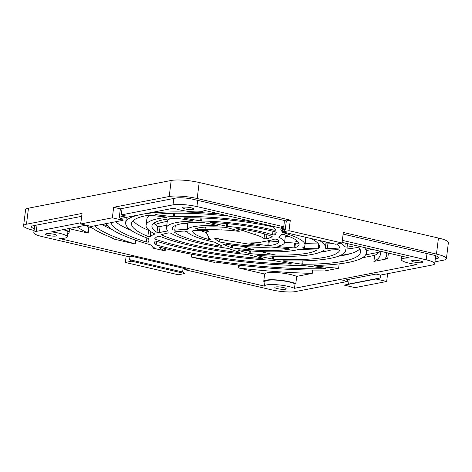 <?xml version="1.0" encoding="UTF-8"?>
<svg xmlns="http://www.w3.org/2000/svg" width="472" height="472" viewBox="0 0 472 472"><rect width="100%" height="100%" fill="white"/><g stroke="black" fill="none" stroke-linecap="round" stroke-linejoin="round"><path stroke-width="0.71" d="M295.065 283.796L295.808 283.648A17.476 3.227 -172.9 0 0 276.816 279.931A17.476 3.227 -172.9 0 0 263.748 281.318L264.993 281.607A16.195 2.991 7.1 0 1 289.301 281.996A16.195 2.991 7.1 0 1 295.065 283.796L294.498 288.309L416.988 264.526A16.195 2.991 7.1 0 1 401.224 259.547A16.195 2.991 7.1 0 1 409.389 257.972L342.106 242.354M86.051 225.197L51.519 231.905A16.195 2.991 7.1 0 1 59.448 233.28A16.195 2.991 7.1 0 1 67.284 236.879A16.195 2.991 7.1 0 1 59.112 238.454L264.432 286.115A16.195 2.991 7.1 0 1 264.432 286.103L264.998 281.595A16.195 2.991 7.1 0 1 264.998 281.595L264.438 286.091A16.195 2.991 7.1 0 1 288.74 286.51A16.195 2.991 7.1 0 1 294.498 288.309M105.846 223.657A131.729 24.343 -172.9 0 0 150.155 244.691L150.568 244.868A108.637 20.078 -172.9 0 0 154.68 248.024L152.828 248.089L164.645 250.785A102.725 18.986 -172.9 0 1 159.176 247.641L161.117 247.605A131.729 24.343 -172.9 0 0 168.734 249.44A131.729 24.343 -172.9 0 0 303.307 265.553L304.098 265.612A108.637 20.078 -172.9 0 0 324.512 268.09L325.904 268.503L325.414 268.627L325.462 268.261M211.415 222.967A108.637 20.078 -172.9 0 1 226.471 226.259L227.368 226.401A49.224 9.098 -172.9 0 1 272.521 234.832L274.739 234.979A102.725 18.986 -172.9 0 0 276.208 232.33A102.725 18.986 -172.9 0 0 276.214 232.271L275.742 232.023A63.873 11.806 -172.9 0 0 211.427 222.524L210.642 222.648L211.415 222.967L211.468 222.53M184.688 218.341A108.637 20.078 -172.9 0 1 200.594 220.925L201.591 221.02A69.785 12.897 -172.9 0 1 273.878 230.177L275.854 230.194A102.725 18.986 -172.9 0 0 273.312 226.997L272.633 226.761A84.435 15.605 -172.9 0 0 184.086 217.84L183.596 217.964L184.688 218.341L184.753 217.822M229.162 216.135A104.996 19.405 -172.9 0 0 155.247 214.335L156.38 214.86L156.462 214.211M174.752 230.177A108.637 20.078 -172.9 0 1 186.912 229.41L187.355 229.315A49.224 9.098 -172.9 0 1 216.53 225.699L217.303 225.575L216.624 225.28A102.725 18.986 -172.9 0 0 202.435 222.412L201.326 222.306A63.873 11.806 -172.9 0 0 172.339 228.536A63.873 11.806 -172.9 0 0 172.516 229.77L174.752 230.177L175.324 225.551M159.324 232.655L156.981 232.348A84.435 15.605 -172.9 0 1 151.931 225.994A84.435 15.605 -172.9 0 1 175.566 218.253L176.575 218.3A102.725 18.986 -172.9 0 1 192.027 220.601L193.013 220.955L192.535 221.079A69.785 12.897 -172.9 0 0 166.468 227.805A69.785 12.897 -172.9 0 0 167.849 230.867L167.643 231.026A108.637 20.078 -172.9 0 0 159.324 232.655L160.073 226.637L157.731 226.33A84.435 15.605 7.1 0 1 153.901 223.185M149.329 230.554L148.615 230.371A104.996 19.405 7.1 0 1 133.181 220.607M150.196 236.584A108.637 20.078 -172.9 0 1 154.751 234.094L154.71 233.905A90.347 16.697 -172.9 0 1 146.066 225.268A90.347 16.697 -172.9 0 1 166.386 217.427L165.353 216.913A102.725 18.986 -172.9 0 0 148.945 215.303L148.119 215.309A104.996 19.405 -172.9 0 0 131.529 223.457A104.996 19.405 -172.9 0 0 147.866 236.383L150.196 236.584L150.81 231.634M190.906 207.757A5.717 1.056 7.1 0 1 193.673 209.025A5.717 1.056 7.1 0 1 185.089 208.884A5.717 1.056 7.1 0 1 182.322 207.615A5.717 1.056 7.1 0 1 190.906 207.757M283.412 287.542A5.717 1.056 7.1 0 1 286.18 288.811A5.717 1.056 7.1 0 1 277.595 288.669A5.717 1.056 7.1 0 1 274.828 287.401A5.717 1.056 7.1 0 1 283.412 287.542M364.372 247.523A131.729 24.343 -172.9 0 1 366.437 252.715A131.729 24.343 -172.9 0 1 314.794 265.47L314.287 265.594L315.573 265.996A102.725 18.986 -172.9 0 0 338.625 268.243L339.167 263.872M256.107 231.781L255.724 234.879A29.299 5.416 -172.9 0 1 264.013 238.572L266.409 238.903A102.725 18.986 -172.9 0 0 272.238 236.72L272.09 236.507A43.312 8.006 -172.9 0 0 238 228.654L236.655 228.725L237.127 228.973L237.174 228.601M206.642 232.808A29.299 5.416 -172.9 0 1 208.872 231.109L207.078 230.59A102.725 18.986 -172.9 0 0 193.313 230.625L192.824 230.743A43.312 8.006 -172.9 0 0 192.741 231.079A43.312 8.006 -172.9 0 0 208.642 239.44L210.677 239.434A108.637 20.078 -172.9 0 1 208.772 237.593L207.125 233.994A29.299 5.416 -172.9 0 1 206.642 232.808L206.919 230.584M250.868 242.909L250.254 243.033L251.369 243.41A102.725 18.986 -172.9 0 0 267.819 245.534L268.757 245.564A43.312 8.006 -172.9 0 0 278.698 241.788A43.312 8.006 -172.9 0 0 277.253 239.345L274.828 239.027A108.637 20.078 -172.9 0 1 271.317 240.124L261.984 241.935A29.299 5.416 -172.9 0 1 250.868 242.909M111.003 222.654A125.817 23.252 -172.9 0 0 146.355 242.047L148.538 242.124A108.637 20.078 -172.9 0 1 148.143 239.823L148.314 238.478M220.949 246.219A63.873 11.806 -172.9 0 1 203.237 242.738A63.873 11.806 -172.9 0 1 174.439 232.112L174.652 231.929A102.725 18.986 -172.9 0 1 184.9 230.991L187.059 231.398A49.224 9.098 -172.9 0 0 210.689 241.292A49.224 9.098 -172.9 0 0 214.182 242.065L214.801 242.266A108.637 20.078 -172.9 0 0 222.341 246.03L220.949 246.219L221.043 245.458M187.467 232.071A63.873 11.806 7.1 0 1 184.582 231.009M238.69 252.496A84.435 15.605 -172.9 0 1 192.782 244.767A84.435 15.605 -172.9 0 1 161.63 234.873L161.577 234.661A102.725 18.986 -172.9 0 1 168.581 232.885L170.87 233.197A69.785 12.897 -172.9 0 0 200.234 243.322A69.785 12.897 -172.9 0 0 227.899 248.402L228.772 248.602A108.637 20.078 -172.9 0 0 239.534 252.19L239.918 252.414L238.69 252.496L238.755 251.954M261.895 258.503A104.996 19.405 -172.9 0 1 182.328 246.797A104.996 19.405 -172.9 0 1 154.946 239.074L154.668 238.862A102.725 18.986 -172.9 0 1 157.902 236.212L160.203 236.425A90.347 16.697 -172.9 0 0 189.773 245.351A90.347 16.697 -172.9 0 0 247.263 254.502L248.219 254.668A108.637 20.078 -172.9 0 0 259.671 257.517A108.637 20.078 -172.9 0 0 262.202 258.095L262.851 258.39L261.895 258.503L261.954 258.042M156.179 244.927A125.817 23.252 -172.9 0 0 171.737 248.856A125.817 23.252 -172.9 0 0 291.071 264.084L291.779 263.96L290.793 263.606A108.637 20.078 -172.9 0 1 273.158 260.42L272.238 260.302A110.908 20.497 -172.9 0 1 179.319 247.381A110.908 20.497 -172.9 0 1 156.179 241.145L153.984 241.039A102.725 18.986 -172.9 0 0 155.736 244.732L156.179 244.927L156.633 241.286M231.262 247.67L232.236 247.888A63.873 11.806 -172.9 0 0 289.79 249.139L288.421 248.62A108.637 20.078 -172.9 0 1 271.601 247.057L270.769 247.033A49.224 9.098 -172.9 0 1 224.831 244.059L223.403 244.225A102.725 18.986 -172.9 0 0 231.262 247.67L231.587 245.068M249.039 253.47L250.077 253.647A84.435 15.605 -172.9 0 0 316.293 250.443L314.476 249.948A108.637 20.078 -172.9 0 1 299.502 249.358L298.758 249.399A69.785 12.897 -172.9 0 1 238.826 249.782L237.917 250.071A102.725 18.986 -172.9 0 0 249.039 253.47L249.369 250.809M257.995 255.812A102.725 18.986 -172.9 0 0 262.68 256.933A102.725 18.986 -172.9 0 0 272.403 259.063L273.394 259.187A104.996 19.405 -172.9 0 0 339.752 250.119L337.61 249.67A108.637 20.078 -172.9 0 1 324.411 250.036L323.863 250.125A90.347 16.697 -172.9 0 1 258.385 255.429L257.429 255.541L257.995 255.812L258.042 255.417M345.775 250.142A110.908 20.497 -172.9 0 1 283.524 260.78L282.805 260.904L283.69 261.246A102.725 18.986 -172.9 0 0 301.856 264.19L302.705 264.255A125.817 23.252 -172.9 0 0 360.573 251.983A125.817 23.252 -172.9 0 0 359.292 247.906L356.938 247.534A108.637 20.078 -172.9 0 1 346.082 249.045L345.775 249.145A110.908 20.497 -172.9 0 1 345.775 250.142L345.911 249.074M341.144 243.163A110.908 20.497 -172.9 0 1 344.802 246.767L347.103 247.151A102.725 18.986 -172.9 0 0 355.723 245.511M326.612 242.46L326.04 242.254M319.461 240.484A90.347 16.697 -172.9 0 1 325.373 247.599A90.347 16.697 -172.9 0 1 325.243 248.183L327.303 248.632A102.725 18.986 -172.9 0 0 339.439 247.989L339.775 247.853A104.996 19.405 -172.9 0 0 336.967 243.971M285.047 229.652A84.435 15.605 -172.9 0 0 282.545 229.026L280.575 229.026A108.637 20.078 -172.9 0 1 282.085 232.253L282.504 232.478A69.785 12.897 -172.9 0 1 304.965 245.056A69.785 12.897 -172.9 0 1 302.487 247.918L304.216 248.408A102.725 18.986 -172.9 0 0 318.093 248.732L318.683 248.632A84.435 15.605 -172.9 0 0 319.509 246.868A84.435 15.605 -172.9 0 0 310.794 238.472M278.923 237.345A49.224 9.098 -172.9 0 1 284.563 242.514A49.224 9.098 -172.9 0 1 277.654 246.177L278.928 246.691A102.725 18.986 -172.9 0 0 294.026 247.877L294.847 247.829A63.873 11.806 -172.9 0 0 299.1 244.325A63.873 11.806 -172.9 0 0 283.908 234.501L281.666 234.366A108.637 20.078 -172.9 0 1 278.81 237.162L278.958 237.074M259.104 246.012A43.312 8.006 -172.9 0 1 219.763 242L219.037 241.776A102.725 18.986 -172.9 0 1 214.701 238.272L216.79 238.295A29.299 5.416 -172.9 0 0 220.819 239.328A29.299 5.416 -172.9 0 0 231.947 241.387L249.712 244.284A108.637 20.078 -172.9 0 0 258.485 245.493L259.688 245.882L259.104 246.012L259.157 245.623M222.17 227.15L221.816 229.97A29.299 5.416 -172.9 0 1 238.059 231.274L239.434 231.209L239.038 230.979A102.725 18.986 -172.9 0 0 226.188 227.504L225.162 227.345A43.312 8.006 -172.9 0 0 195.597 228.713L197.479 229.227L197.615 228.118M386.409 252.638A152.161 28.119 -172.9 0 1 386.716 255.24A152.161 28.119 -172.9 0 1 385.353 258.272L387.713 258.709L388.415 253.104M63.224 229.628A16.195 2.991 7.1 0 1 67.844 232.371L67.284 236.879M420.198 260.981A5.717 1.056 7.1 0 1 422.965 262.255A5.717 1.056 7.1 0 1 414.381 262.113A5.717 1.056 7.1 0 1 411.613 260.839A5.717 1.056 7.1 0 1 420.198 260.981M54.121 234.318A5.717 1.056 7.1 0 1 56.888 235.587A5.717 1.056 7.1 0 1 48.303 235.445A5.717 1.056 7.1 0 1 45.536 234.171A5.717 1.056 7.1 0 1 54.121 234.318M285.3 229.168L204.069 210.311A16.195 2.991 7.1 0 1 204.069 210.323A16.195 2.991 7.1 0 1 191.903 211.716A16.195 2.991 7.1 0 1 174.003 208.117L120.708 218.465M362.354 257.765L374.644 255.381L373.895 261.394L387.713 258.709M191.555 254.207L191.207 256.998L214.371 262.373L213.751 262.09L215.197 262.031A152.161 28.119 -172.9 0 0 324.86 270.019L326.707 270.556L338.625 268.243M295.808 283.648L296.711 276.38L312.257 273.365L312.671 270.061M263.748 281.318L264.656 274.049L238.962 268.043A167.713 30.993 -172.9 0 0 312.257 273.365M89.58 226.017A152.161 28.119 -172.9 0 0 113.793 238.49L112.112 238.637L135.275 244.012L135.747 240.218M91.822 227.734L88.47 226.914A167.713 30.993 7.1 0 1 85.338 225.333M69.59 228.767L88.199 233.085L88.948 227.067M77.207 226.914A167.713 30.993 -172.9 0 0 87.721 232.932L88.199 233.085M296.711 276.38A17.476 3.227 -172.9 0 0 277.719 272.657A17.476 3.227 -172.9 0 0 264.656 274.049M191.207 256.998A146.249 27.028 -172.9 0 0 325.414 268.627M221.816 229.97L205.072 229.298L205.35 227.073M80.865 222.749L36.261 231.41A17.541 3.239 7.1 0 0 33.807 232.714A17.541 3.239 7.1 0 0 42.291 236.614L129.11 256.768L131.723 256.261L187.378 269.176L184.764 269.683L271.583 289.837A17.541 3.239 7.1 0 0 295.46 291.578L347.25 281.518L342.867 280.504L376.066 274.055L380.45 275.076L432.246 265.016A17.541 3.239 7.1 0 0 434.7 263.712L435.691 255.759M347.25 281.518L347.486 279.607M342.353 240.348L426.21 259.812A17.541 3.239 7.1 0 1 434.7 263.712M285.412 228.247L281.123 227.25L283.737 226.743L196.918 206.588L197.697 200.358M283.737 226.743L284.362 221.728L286.174 222.147M119.304 217.149L125.635 215.922L121.251 214.907L173.047 204.848A17.541 3.239 7.1 0 1 196.918 206.588M120.171 210.223L121.876 209.892L121.251 214.907M184.764 269.683L184.9 268.603M297.348 241.056A63.873 11.806 7.1 0 1 295.596 241.817M284.716 234.779A49.224 9.098 7.1 0 1 285.312 236.501L284.563 242.514M305.272 237.192A69.785 12.897 7.1 0 1 305.714 239.038L304.965 245.056M359.882 248.844A125.817 23.252 7.1 0 1 338.483 256.196M331.314 249.924A104.996 19.405 7.1 0 1 320.588 252.072M148.143 239.823A108.637 20.078 -172.9 0 1 148.491 238.643L148.232 238.448A110.908 20.497 -172.9 0 1 125.658 222.725A110.908 20.497 -172.9 0 1 138.756 214.996L138.892 214.937M131.245 230.383A125.817 23.252 7.1 0 1 115.587 221.763M146.066 225.268L146.816 219.25A90.347 16.697 7.1 0 1 150.267 215.415M166.468 227.805L167.218 221.793A69.785 12.897 7.1 0 1 169.985 218.778M160.073 226.637A108.637 20.078 7.1 0 1 166.787 225.256M187.355 229.315L188.104 223.297A49.224 9.098 7.1 0 1 188.623 222.808M188.104 223.297L187.661 223.398A108.637 20.078 7.1 0 0 181.927 223.669M220.707 214.17A110.908 20.497 -172.9 0 0 145.128 213.804L145.14 213.722M144.609 213.828L145.128 213.804M175.377 208.665A125.817 23.252 -172.9 0 0 171.424 208.618M257.836 222.79A90.347 16.697 -172.9 0 0 174.103 216.801L174.546 213.25M156.38 214.86A108.637 20.078 -172.9 0 1 173.177 216.754L174.103 216.801M206.665 232.643A43.312 8.006 7.1 0 1 200.565 230.531M255.724 234.879L243.723 230.861L243.894 229.498M111.876 229.41A146.249 27.028 7.1 0 1 101.864 224.43M94.589 225.84A146.249 27.028 -172.9 0 0 135.275 244.012M379.854 251.411A155.748 28.78 7.1 0 1 374.644 255.381M373.895 261.394A155.748 28.78 -172.9 0 0 380.338 254.526A155.748 28.78 -172.9 0 0 379.706 251.08M205.072 229.298A108.637 20.078 -172.9 0 0 197.479 229.227M243.723 230.861A108.637 20.078 -172.9 0 0 237.127 228.973M67.697 233.575A17.476 3.227 -172.9 0 0 69.118 232.531A17.476 3.227 -172.9 0 0 63.897 229.498M242 246.278A110.265 20.379 -172.9 0 0 254.845 250.071M260.532 251.547A110.265 20.379 -172.9 0 0 275.878 255.057M282.563 256.408A110.265 20.379 -172.9 0 0 283.347 256.562M268.102 240.744A110.265 20.379 -172.9 0 0 278.203 241.77M284.587 242.325A110.265 20.379 -172.9 0 0 298.994 243.298M305.154 243.587A110.265 20.379 -172.9 0 0 318.488 243.912M325.833 243.894A110.265 20.379 -172.9 0 0 333.303 243.7M286.327 220.931L290.315 220.153L289 230.684L282.598 231.929L285.265 229.451L286.327 220.931L193.207 199.314A12.72 2.354 7.1 0 0 175.891 198.051L120.342 208.836L113.658 207.285L169.212 196.499A20.561 3.8 7.1 0 1 197.196 198.541L290.315 220.153M289 230.684L342.023 242.992L343.333 232.466L436.452 254.078A20.561 3.8 7.1 0 1 446.4 258.65A20.561 3.8 7.1 0 1 443.527 260.178L434.93 261.848M343.132 234.118L432.464 254.856A12.72 2.354 7.1 0 1 438.624 257.683A12.72 2.354 7.1 0 1 436.842 258.627L435.296 258.927M107.274 225.575L102.123 224.377M34.09 230.442L33.547 230.312A20.561 3.8 7.1 0 1 23.6 225.746A20.561 3.8 7.1 0 1 26.479 224.218L82.028 213.427L80.718 223.958L91.45 226.448L123.086 220.306L119.28 217.362L120.342 208.836M34.314 228.637A12.72 2.354 7.1 0 1 31.382 226.713A12.72 2.354 7.1 0 1 33.158 225.769L81.662 216.347M23.6 225.746L25.6 209.698A20.561 3.8 7.1 0 1 28.473 208.176L171.206 180.457A20.561 3.8 7.1 0 1 199.19 182.499L438.453 238.035A20.561 3.8 7.1 0 1 448.4 242.608L446.4 258.65M113.658 207.285L112.348 217.816L80.718 223.958M380.591 275.046L380.231 277.937L375.924 278.999L386.662 281.495L387.636 273.677M386.662 281.495L355.032 287.637L344.294 285.141L348.601 284.079L349.197 279.276M183.089 268.185L182.617 271.99L184.782 273.524L178.381 274.769L125.357 262.462L126.148 256.078M155.27 224.548A116.69 21.564 7.1 0 1 167.306 221.38M372.361 249.375L366.714 250.473M351.021 253.517L339.692 255.718M285.306 236.56A110.265 20.379 -172.9 0 0 290.292 236.938M305.561 237.805A110.265 20.379 -172.9 0 0 308.387 237.912M380.231 277.937L348.601 284.079M129.977 256.597L129.594 259.683L131.759 261.217L125.357 262.462M182.617 271.99L129.594 259.683M379.175 252.213L365.623 254.845M112.348 217.816L123.086 220.306M375.924 278.999L344.294 285.141M342.023 242.992L335.621 244.236L282.598 231.929M184.782 273.524L131.759 261.217M172.516 229.77L172.817 227.386M156.981 232.348L157.731 226.33M147.866 236.383L148.615 230.371M264.013 238.572L264.591 233.929M208.642 239.44L208.86 237.693M226.471 226.259L226.802 223.586M272.521 234.832L272.963 231.286M273.878 230.177L274.173 227.823M146.355 242.047L146.869 237.941M154.946 239.074L155.034 238.378M344.802 246.767L345.262 243.086M219.037 241.776L219.386 238.98M238.283 267.925L238.637 265.105M214.371 262.373L214.424 261.966M165.135 250.945L165.418 248.655M152.828 248.089L152.975 246.874M112.112 238.637L112.206 237.882M164.645 250.785L164.923 248.537M238.059 231.274L238.13 230.714M219.763 242L220.117 239.162M426.21 259.812L426.989 253.582M173.047 204.848L173.843 198.452M36.261 231.41L37.058 225.008M294.847 247.829L295.437 243.092M294.026 247.877L294.628 243.045M278.928 246.691L279.029 245.882M318.683 248.632L319.143 244.956M318.093 248.732L318.665 244.154M304.216 248.408L304.487 246.26M282.504 232.478L282.917 229.115M282.085 232.253L282.492 229.014M339.439 247.989L339.539 247.204M327.303 248.632L327.898 243.859M347.103 247.151L347.545 243.617M87.721 232.932L88.47 226.914M238.962 268.043L239.316 265.187M301.856 264.19L302.269 260.88M283.69 261.246L283.749 260.786M302.705 264.255L303.13 260.863M273.394 259.187L273.76 256.237M272.403 259.063L272.757 256.202M250.077 253.647L250.42 250.897M237.917 250.071L237.959 249.753M232.236 247.888L232.572 245.198M155.736 244.732L156.185 241.145M291.071 264.084L291.124 263.665M192.535 221.079L192.576 220.719M167.643 231.026L167.684 230.69M216.53 225.699L216.583 225.268M186.912 229.41L187.661 223.398M173.177 216.754L173.613 213.267M201.591 221.02L201.975 217.987M200.594 220.925L200.96 217.946M274.739 234.979L275.129 231.858M227.368 226.401L227.71 223.675M268.757 245.564L269.341 240.879M267.819 245.534L268.409 240.779M251.369 243.41L251.428 242.915M266.409 238.903L266.94 234.643M315.573 265.996L315.638 265.453M28.473 208.176L26.479 224.218M171.206 180.457L169.212 196.499M199.19 182.499L197.196 198.541M438.453 238.035L436.452 254.078M437.131 256.331L436.842 258.627M401.642 256.172L401.224 259.547M33.807 232.714L34.71 225.468M325.373 247.599L326.069 242.018M125.658 222.725L126.325 217.374M366.437 252.715L367.009 248.13M386.716 255.24L387.022 252.78M69.118 232.531L69.638 228.383"/></g></svg>
